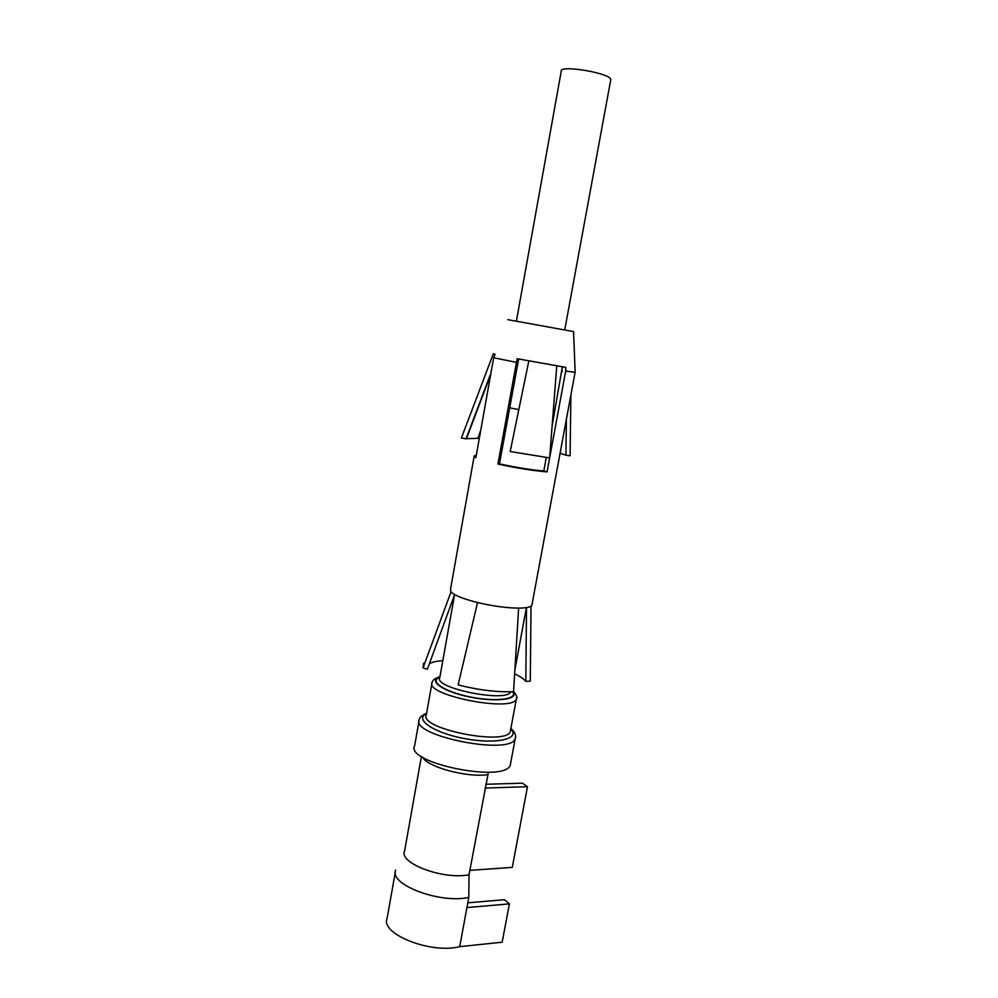<?xml version="1.0" encoding="UTF-8"?>
<svg xmlns="http://www.w3.org/2000/svg" width="998" height="998" viewBox="0 0 998 998"><rect width="100%" height="100%" fill="white"/><g stroke="black" fill="none" stroke-linecap="round" stroke-linejoin="round"><path stroke-width="1.5" d="M488.409 772.265L469.035 874.735L468.798 897.402L459.704 946.653L502.169 942.199L509.404 903.876L504.489 899.697L467.8 902.816M459.704 946.653C430.637 954.238 379.814 933.779 387.149 918.21L395.333 872.027M468.798 897.402C439.794 904.001 388.559 884.328 395.682 870.044M469.035 874.735C443.524 880.111 398.427 863.158 404.589 851.045L421.418 756.397M510.652 763.133L510.352 764.78C506.348 783.542 404.726 763.183 414.644 745.706L419.023 720.955M554.065 415.318L552.954 415.18M518.81 409.617L509.566 407.783M469.833 870.356L512.286 867.387L527.48 786.698L522.416 783.18L485.702 784.291M485.016 788.058L527.48 786.698M466.914 907.581L509.404 903.876M466.091 438.671L477.992 438.334L480.811 429.951M490.916 373.177L466.004 438.895L461.438 437.86M461.363 438.072L493.274 353.841M518.648 358.993L499.462 463.858C516.515 467.575 531.298 469.946 543.81 470.944L546.293 457.483M562.348 366.802L552.131 425.797M507.82 319.672L573.563 331.586L575.16 372.316L565.679 371.094L565.766 367.364L517.151 358.706L497.927 464.02L499.462 463.858M565.679 371.094L547.066 471.867L543.81 470.944M493.536 353.754L495.095 354.315L493.661 357.758L475.871 457.658L474.212 455.961L476.283 455.375M532.046 604.376L531.884 605.237C530.861 607.021 526.695 607.982 519.359 608.106L518.636 608.119C506.485 607.994 492.787 606.135 477.531 602.53C463.122 598.887 454.277 595.332 451.009 591.839L423.04 667.899L427.381 669.234L454.614 594.571M477.531 602.53L458.144 684.927C478.666 690.105 497.141 692.35 513.571 691.651L518.636 608.119M526.507 607.595L525.821 681.372L530.287 681.147L531.023 606.148M514.644 673.837C519.921 676.282 523.563 678.677 525.559 681.035L525.821 681.372M497.927 464.02L501.133 464.731C517.575 468.187 532.109 470.507 544.733 471.692L547.066 471.867M516.24 362.324L493.661 357.758M528.84 360.889L510.19 451.52L549.649 457.92L556.772 365.854M570.893 395.058L570.083 455.799L565.928 455.188L566.39 419.285M560.078 453.317L565.928 455.188M429.402 663.707C432.159 662.098 436.637 661.088 442.825 660.664M450.834 591.627L450.46 589.556L474.137 456.385M423.614 663.233L423.04 667.899M487.473 774.722C466.278 777.629 427.406 767 422.665 757.208M515.529 737.347L515.255 738.445C511.475 756.047 409.567 735.751 419.297 719.421C419.759 717.163 422.204 715.104 426.608 713.233M510.801 728.914C520.819 738.77 496.804 744.57 465.492 738.77C434.142 733.181 413.696 719.309 426.533 713.62M510.614 729.925L510.365 731.26C507.034 746.429 417.962 728.727 426.358 714.63L431.885 683.518M516.602 697.989L516.378 698.874C513.284 712.797 423.913 695.144 432.097 682.295C432.808 679.912 435.427 678.041 439.956 676.694M513.084 691.676C519.596 699.361 496.443 702.542 469.746 697.016C442.975 691.651 427.506 680.661 439.931 676.856M512.573 691.701C518.673 699.149 496.33 702.243 470.345 696.966C444.31 691.839 428.566 681.172 439.869 677.23M510.764 691.776C507.034 702.954 433.032 688.109 439.806 677.605L454.589 594.646M610.676 80.164L610.776 79.628C611.512 73.316 559.167 64.408 561.25 71.182L516.428 320.932M510.889 728.415C514.931 732.045 516.378 735.389 515.255 738.445L510.352 764.78M513.583 691.427C516.715 695.307 517.65 697.789 516.378 698.874L510.552 730.262M526.408 607.607L514.893 669.82M562.061 366.753L562.061 371.955M610.776 79.628L564.781 329.714M490.667 374.587L466.577 438.371M575.097 372.366L531.884 605.237"/></g></svg>
